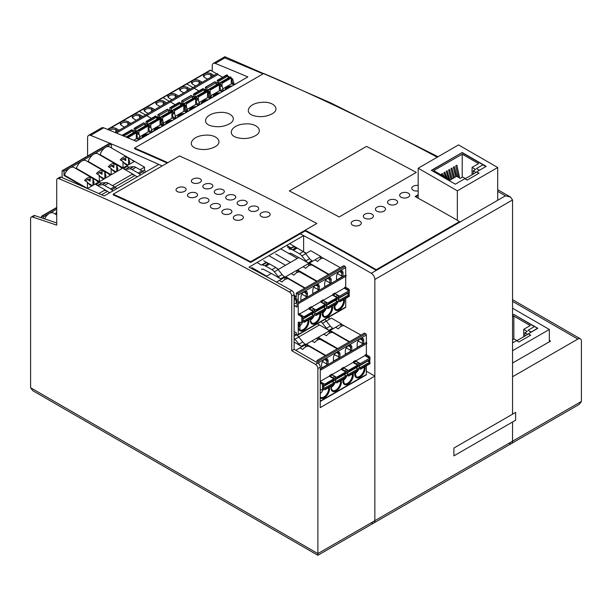 <?xml version="1.0" encoding="UTF-8"?>
<svg xmlns="http://www.w3.org/2000/svg" width="612" height="612" viewBox="0 0 612 612"><rect width="100%" height="100%" fill="white"/><g stroke="black" fill="none" stroke-linecap="round" stroke-linejoin="round"><path stroke-width="0.92" d="M508.985 443.241A5.034 2.907 60 0 0 511.51 443.493A5.034 2.907 -120 0 0 512.55 441.183A5.034 2.907 60 0 1 511.51 443.493L373.81 522.992A5.034 2.907 -120 0 0 374.85 520.69L374.85 376.097L320.244 407.623L320.244 367.169A3.358 1.935 -120 0 0 317.873 363.054L294.127 349.345L294.127 294.709A3.358 1.935 -120 0 0 291.725 290.578A2686.03 1550.785 -120 0 0 249.023 267.138L303.628 235.612A2686.03 1550.785 -120 0 0 300.24 233.799A2686.03 1550.785 60 0 1 371.285 273.266A5.034 2.907 60 0 1 374.85 279.439L374.85 520.69A5.034 2.907 60 0 1 373.81 522.992A5.034 2.907 60 0 1 371.285 522.74M317.873 363.054L315.494 364.423A3.358 1.935 60 0 1 317.873 368.539L317.873 555.283L317.873 553.585L30.6 387.733L30.6 218.599A3.358 1.935 60 0 1 31.296 217.061A3.358 1.935 60 0 1 32.474 217L34.846 215.631A3.358 1.935 -120 0 0 33.668 215.692L31.296 217.061M373.81 522.992L317.873 555.283L32.688 390.64L30.6 387.733M315.494 364.423L291.756 350.714L294.127 349.345M56.717 222.959A2686.03 1550.785 -120 0 0 34.846 215.631M111.483 147.966L111.483 143.95A2686.03 1550.785 60 0 1 162.203 165.936A2686.03 1550.785 -120 0 0 158.806 164.414L104.201 195.939A2686.03 1550.785 -120 0 0 61.146 177.266A3.358 1.935 -120 0 0 59.785 177.258L57.413 178.627A3.358 1.935 60 0 1 58.767 178.635A2686.03 1550.785 60 0 1 289.346 291.955A3.358 1.935 60 0 1 291.756 296.078L294.127 294.709M32.474 217A2686.03 1550.785 -120 0 1 56.717 225.147L56.717 180.165A3.358 1.935 60 0 1 57.413 178.627M366.374 371.201L374.85 376.097M329.026 317.047L329.026 319.487M303.628 235.612L303.628 251.746M291.756 350.714L291.756 296.078M335.376 382.163L336.508 382.814A0.673 0.39 -120 0 0 336.983 382.538L336.983 382.225A0.842 0.482 -120 0 0 336.516 381.291L335.391 380.35M345.765 377.466A0.673 0.39 -120 0 0 346.239 377.191L336.983 382.538M323.518 386.547L332.316 381.475A1.01 0.581 -120 0 0 332.316 381.475L333.907 382.798L324.643 388.138L323.518 387.205M325.385 355.664L305.916 344.426L305.556 344.64L308.264 346.201A8.392 4.842 120 0 0 305.48 347.012A8.392 4.842 120 0 0 302.688 349.429L299.972 347.861L295.764 350.293M333.907 380.373A0.842 0.482 -120 0 0 334.374 379.976L334.374 379.662A0.673 0.39 -120 0 0 333.9 378.836L329.279 376.173M334.374 379.662L325.11 385.009A0.673 0.39 -120 0 0 324.635 384.183L320.244 381.651A0.673 0.39 -120 0 0 320.436 381.827L320.244 381.934M321.56 368.019L321.56 364.798A4.613 2.662 120 0 1 324.827 359.145A4.613 2.662 120 0 1 325.989 358.716A4.613 2.662 120 0 1 328.093 361.026L328.093 364.247L321.56 368.019M320.244 381.391L329.692 375.936L329.692 375.385A0.673 0.39 -120 0 0 330.166 376.204L332.546 377.581A1.01 0.581 -120 0 1 333.188 378.43M324.383 359.435L326.793 360.828L326.793 364.048L328.093 364.247M326.793 364.048L322.516 361.577M366.374 343.516A0.673 0.39 -120 0 0 366.374 342.422L366.374 335.016A1.01 0.581 -120 0 0 365.662 333.785L364.477 333.096L316.993 360.514L316.993 362.549M346.239 377.191L346.239 376.877A0.842 0.482 -120 0 0 345.78 375.944L336.516 381.291M334.198 380.358L324.941 385.705A0.842 0.482 -120 0 1 324.643 385.721L323.518 385.361M320.244 393.6A6.717 3.879 120 0 0 323.312 389.301L322.241 389.921A1.01 0.581 -120 0 1 322.042 389.966L320.244 389.676M322.241 389.921A1.01 0.581 -120 0 0 322.455 389.462L322.455 385.047A1.01 0.581 -120 0 0 321.744 383.816L320.244 382.951M366.374 335.016L318.89 362.434L318.89 363.911M318.89 362.434A1.01 0.581 -120 0 0 318.179 361.195L316.993 360.514M325.11 385.009L325.11 385.323A0.842 0.482 -120 0 1 324.941 385.705M345.78 373.527A0.842 0.482 -120 0 0 346.071 373.504L336.807 378.851A0.842 0.482 -120 0 1 336.516 378.866L335.391 378.507M336.807 378.851A0.842 0.482 -120 0 0 336.983 378.468L336.983 378.155A0.673 0.39 -120 0 0 336.508 377.329L332.079 374.774M346.071 373.504A0.842 0.482 -120 0 0 346.239 373.121L346.239 372.807A0.673 0.39 -120 0 0 345.765 371.989L341.152 369.319M323.113 389.354A1.01 0.581 -120 0 0 323.312 389.301A1.01 0.581 -120 0 0 323.518 388.842L323.518 384.428A1.01 0.581 -120 0 0 322.807 383.196L320.436 381.827M333.9 384.321A0.673 0.39 -120 0 0 334.228 384.351L324.972 389.699A0.673 0.39 -120 0 1 324.635 389.668L323.503 389.01M335.391 379.7L344.189 374.62A1.01 0.581 -120 0 0 344.189 374.62L345.78 375.944M324.972 389.699A0.673 0.39 -120 0 0 325.11 389.393L325.11 389.079A0.842 0.482 -120 0 0 324.643 388.138M334.228 384.351A0.673 0.39 -120 0 0 334.374 384.045L325.11 389.393M334.374 384.045L334.374 383.732A0.842 0.482 -120 0 0 333.907 382.798M331.75 385.79L331.199 387.396A6.717 3.879 120 0 0 334.183 384.382M334.366 384.084A6.717 3.879 120 0 0 335.185 382.454A1.01 0.581 -120 0 0 335.391 381.987L333.945 382.829M346.055 377.528A6.717 3.879 120 0 1 343.072 380.542L343.623 378.935M346.239 377.229A6.717 3.879 120 0 0 347.058 375.6A1.01 0.581 -120 0 0 347.264 375.133L345.811 375.975M351.831 347.318L351.831 350.538L345.306 354.31L345.306 351.089A4.613 2.662 120 0 1 348.565 345.436A4.613 2.662 120 0 1 349.735 345.007A4.613 2.662 120 0 1 351.831 347.318L350.538 347.119L350.538 350.339L351.831 350.538M336.256 352.581L339.958 354.172A4.613 2.662 120 0 0 337.862 351.862A4.613 2.662 120 0 0 336.699 352.29A4.613 2.662 120 0 0 333.433 357.943L333.433 361.164L339.958 357.393L334.389 354.723M311.845 341.006L317.421 337.786L320.137 339.354A8.392 4.842 120 0 0 317.345 340.157A8.392 4.842 120 0 0 314.56 342.575L311.845 341.006L306.329 344.189L325.798 355.427M357.171 347.455L357.171 344.235A4.613 2.662 120 0 1 360.437 338.581A4.613 2.662 120 0 1 361.6 338.153A4.613 2.662 120 0 1 363.704 340.463L363.704 343.684L357.171 347.455M299.972 347.861L305.556 344.64M328.093 361.026L326.793 360.828A3.947 2.28 120 0 0 325.974 359.022A3.947 2.28 120 0 0 325.462 358.846M331.972 374.62L341.565 369.082L341.565 368.531A0.673 0.39 -120 0 0 342.039 369.357L344.411 370.727A1.01 0.581 -120 0 1 345.061 371.576M329.692 375.385L331.834 374.154A0.673 0.39 -120 0 0 332.308 374.972L330.166 376.204M333.257 380.901L333.257 382.255M335.391 381.987L335.391 377.581A1.01 0.581 -120 0 0 334.68 376.342L332.308 374.972M334.978 382.5A1.01 0.581 -120 0 0 335.185 382.454L334.137 383.051M349.131 341.963L329.661 330.717L329.294 330.931L332.01 332.5A8.392 4.842 120 0 0 329.218 333.303A8.392 4.842 120 0 0 326.433 335.72L323.717 334.152L318.202 337.334L337.671 348.572M335.583 327.298L341.167 324.077L343.883 325.645A8.392 4.842 120 0 0 341.091 326.448A8.392 4.842 120 0 0 338.298 328.866L335.583 327.298L330.067 330.48L349.536 341.726M326.28 321.07L331.406 318.118L341.442 323.916M298.74 336.975L319.533 324.972L328.873 330.365A6.717 3.879 -120 0 1 326.502 328.254L330.296 326.066A6.717 3.879 -120 0 0 332.668 328.17L328.873 330.365M294.127 342.1L301.334 346.262A6.717 3.879 -120 0 1 298.962 344.158L302.756 341.963A6.717 3.879 -120 0 0 305.128 344.066L301.334 346.262M368.799 357.875A1.01 0.581 -120 0 0 368.156 357.018L365.777 355.649A0.673 0.39 -120 0 1 365.303 354.822L365.303 355.373L355.71 360.912M369.939 358.831L369.939 357.637A1.01 0.581 -120 0 0 369.22 356.398L366.848 355.029L365.777 355.649M337.258 348.809L317.421 337.786M337.327 351.992A3.947 2.28 120 0 1 337.847 352.168A3.947 2.28 120 0 1 338.666 353.973L338.666 357.194M339.958 354.172L339.958 357.393M366.374 342.422L320.244 369.051M350.538 350.339L346.262 347.868M348.121 345.726L350.538 347.119A3.947 2.28 120 0 0 349.72 345.313A3.947 2.28 120 0 0 349.2 345.137M341.565 368.531L343.699 367.299A0.673 0.39 -120 0 0 344.173 368.118L342.039 369.357M345.122 374.047L345.122 375.401M347.264 375.133L347.264 370.727A1.01 0.581 -120 0 0 346.553 369.487L344.173 368.118M346.851 375.646A1.01 0.581 -120 0 0 347.058 375.6L346.01 376.204M357.637 370.612A0.673 0.39 -120 0 0 357.974 370.65L348.718 375.99A0.673 0.39 -120 0 1 348.381 375.959L347.249 375.309M348.718 375.99A0.673 0.39 -120 0 0 348.855 375.684L348.855 375.37A0.842 0.482 -120 0 0 348.389 374.437L347.264 373.496M357.645 366.672A0.842 0.482 -120 0 0 357.936 366.649L348.679 371.997A0.842 0.482 -120 0 1 348.389 372.012L347.264 371.652M348.679 371.997A0.842 0.482 -120 0 0 348.855 371.614L348.855 371.3A0.673 0.39 -120 0 0 348.381 370.474L343.944 367.919M353.017 362.465L357.637 365.135A0.673 0.39 -120 0 1 358.112 365.953L348.855 371.614M357.974 370.65A0.673 0.39 -120 0 0 358.112 370.344L348.855 375.684M356.039 367.751A1.01 0.581 -120 0 0 356.062 367.766L357.645 369.09A0.842 0.482 -120 0 1 358.112 370.023L358.112 370.344M357.936 366.649A0.842 0.482 -120 0 0 358.112 366.267M359.994 338.872L362.403 340.264L362.403 343.485L363.704 343.684M366.374 365.8L366.374 374.49A1.01 0.581 60 0 1 366.167 374.957L320.244 401.464M362.403 343.485L358.127 341.022M343.837 367.766L353.438 362.228L353.438 361.677A0.673 0.39 -120 0 0 353.912 362.503L356.283 363.872A1.01 0.581 -120 0 1 356.934 364.721M366.374 343.745L366.374 354.21A0.673 0.39 -120 0 0 366.848 355.029M353.438 361.677L355.572 360.445A0.673 0.39 -120 0 0 356.046 361.264L353.912 362.503M356.995 367.2L356.995 368.546M358.724 368.791A1.01 0.581 -120 0 0 358.923 368.745A1.01 0.581 -120 0 0 359.137 368.286L359.137 363.872A1.01 0.581 -120 0 0 358.418 362.641L356.046 361.264M369.939 359.657L369.556 362.266M369.747 362.495A1.01 0.581 -120 0 0 369.939 362.044M355.488 372.081L354.945 373.687A6.717 3.879 120 0 0 357.921 370.673M358.112 370.375A6.717 3.879 120 0 0 358.923 368.745L357.882 369.35M369.518 359.818A0.842 0.482 -120 0 0 369.985 359.412L360.72 364.76A0.842 0.482 -120 0 1 360.261 365.165L359.137 364.798M323.717 334.152L329.294 330.931M368.868 360.346L368.868 361.692M369.51 363.757A0.673 0.39 -120 0 0 369.847 363.796L360.583 369.143A0.673 0.39 -120 0 1 360.246 369.105L359.114 368.455M360.583 369.143A0.673 0.39 -120 0 0 360.72 368.829L360.72 368.516A0.842 0.482 -120 0 0 360.261 367.582L359.137 366.642M360.72 364.446A0.673 0.39 -120 0 0 360.246 363.627L355.817 361.065M369.985 359.099A0.673 0.39 -120 0 0 369.51 358.28L364.89 355.61M367.911 360.896A1.01 0.581 -120 0 0 367.927 360.912L369.518 362.235L360.261 367.582M369.847 363.796A0.673 0.39 -120 0 0 369.985 363.49L369.985 363.176A0.842 0.482 -120 0 0 369.518 362.235M360.996 335.108L341.167 324.077M294.127 333.609L296.415 334.925A6.717 3.879 -120 0 1 298.794 337.036L302.756 341.963M294.127 338.275A6.717 3.879 -120 0 1 294.992 339.224L298.962 344.158M319.296 325.11A1.01 0.581 -120 0 0 318.791 324.605L317.291 323.817M320.918 321.728A6.717 3.879 -120 0 1 322.532 323.327L326.502 328.254M322.532 323.327L326.334 321.132L330.296 326.066M326.334 321.132A6.717 3.879 -120 0 0 324.72 319.533M363.704 340.463L362.403 340.264A3.947 2.28 120 0 0 361.593 338.459A3.947 2.28 120 0 0 361.072 338.291M251.846 267.605L266.648 276.15M314.721 314.736L315.853 315.387A0.673 0.39 -120 0 0 316.327 315.111L316.327 314.798A0.842 0.482 -120 0 0 315.861 313.864L314.736 312.923M325.11 310.039A0.673 0.39 -120 0 0 325.584 309.771A6.717 3.879 120 0 0 326.403 308.173A1.01 0.581 -120 0 0 326.609 307.714L325.156 308.547M302.863 319.127L311.661 314.048A1.01 0.581 -120 0 0 311.661 314.048L313.252 315.371L303.988 320.719L302.863 319.778M304.73 288.237L285.261 276.999L284.901 277.213L287.609 278.781A8.392 4.842 120 0 0 284.825 279.585A8.392 4.842 120 0 0 282.033 282.002L279.317 280.434L276.471 282.078M313.252 312.954A0.842 0.482 -120 0 0 313.719 312.548L313.719 312.235A0.673 0.39 -120 0 0 313.245 311.416L308.624 308.746M313.719 312.235L304.455 317.582A0.673 0.39 -120 0 0 303.98 316.756L299.551 314.201M300.905 300.591L300.905 297.371A4.613 2.662 120 0 1 304.172 291.717A4.613 2.662 120 0 1 305.334 291.289A4.613 2.662 120 0 1 307.438 293.599L307.438 296.82L300.905 300.591M299.444 314.048L309.037 308.509L309.037 307.958A0.673 0.39 -120 0 0 309.511 308.785L311.89 310.154A1.01 0.581 -120 0 1 312.533 311.003M303.728 292.008L306.138 293.4L306.138 296.621L307.438 296.82M306.138 296.621L301.861 294.15M345.719 276.089A0.673 0.39 -120 0 0 345.719 274.995L345.719 267.589A1.01 0.581 -120 0 0 345.007 266.358L343.822 265.669L296.338 293.087L296.338 297.195L294.127 295.925M302.458 321.927A1.01 0.581 -120 0 0 302.657 321.881A6.717 3.879 120 0 1 298.679 326.823L299.123 324.467M294.127 331.566L296.338 332.836L296.338 334.206L297.524 334.894A1.01 0.581 60 0 0 298.029 334.94L345.512 307.53A1.01 0.581 60 0 0 345.719 307.071L345.719 298.373M257.201 262.647L261.431 265.095M316.327 315.111L325.584 309.45A0.842 0.482 -120 0 0 325.125 308.517L315.861 313.864M294.127 297.294L296.552 298.694A0.711 0.405 -120 0 1 297.05 299.559L297.05 306.627A0.711 0.405 -120 0 1 296.552 306.918L294.127 305.518M294.127 305.243L296.789 306.78A0.711 0.405 -120 0 0 297.004 306.849M294.234 297.968L294.265 297.99A3.19 1.844 -120 0 1 296.522 301.9A3.19 1.844 -120 0 1 295.856 303.361L295.619 303.498A3.19 1.844 -120 0 0 296.285 302.037A3.19 1.844 -120 0 0 294.127 298.189M294.127 301.67A1.53 0.887 -120 0 0 294.441 300.974A1.53 0.887 -120 0 0 294.127 299.911M294.127 303.399A3.19 1.844 -120 0 0 295.619 303.498M313.543 312.931L304.286 318.278A0.842 0.482 -120 0 1 303.988 318.294L302.863 317.934M346.055 276.127L298.572 303.537A0.673 0.39 -120 0 1 298.235 303.506L298.235 314.193L299.306 313.581A0.673 0.39 -120 0 0 299.781 314.4L302.152 315.769A1.01 0.581 -120 0 1 302.863 317.008L302.863 321.415A1.01 0.581 -120 0 1 302.657 321.881L301.586 322.493A1.01 0.581 -120 0 1 301.387 322.539L298.648 322.096A1.01 0.581 -120 0 0 298.442 322.142A1.01 0.581 -120 0 0 298.235 322.601L298.235 334.481A1.01 0.581 60 0 1 298.029 334.94M301.586 322.493A1.01 0.581 -120 0 0 301.8 322.034L301.8 317.62A1.01 0.581 -120 0 0 301.089 316.389L298.71 315.019A0.673 0.39 -120 0 1 298.235 314.193M298.572 303.537A0.673 0.39 -120 0 0 298.235 302.405L298.235 295.007A1.01 0.581 -120 0 0 297.524 293.775L296.338 293.087M304.455 317.582L304.455 317.896A0.842 0.482 -120 0 1 304.286 318.278M325.125 306.099A0.842 0.482 -120 0 0 325.416 306.084L316.152 311.424A0.842 0.482 -120 0 1 315.861 311.439L314.736 311.08M316.152 311.424A0.842 0.482 -120 0 0 316.327 311.041L316.327 310.728A0.673 0.39 -120 0 0 315.853 309.901L311.424 307.346M325.416 306.084A0.842 0.482 -120 0 0 325.584 305.694L325.584 305.38A0.673 0.39 -120 0 0 325.11 304.562L320.497 301.892M263.718 260.75L268.331 263.412M277.052 268.454L278.521 269.295M313.245 316.894A0.673 0.39 -120 0 0 313.573 316.932L304.317 322.272A0.673 0.39 -120 0 1 303.98 322.241L302.848 321.591M314.736 312.273L323.534 307.193A1.01 0.581 -120 0 0 323.534 307.193L325.125 308.517M304.317 322.272A0.673 0.39 -120 0 0 304.455 321.966L304.455 321.652A0.842 0.482 -120 0 0 303.988 320.719M313.573 316.932A0.673 0.39 -120 0 0 313.719 316.618L304.455 321.966M313.719 316.618L313.719 316.305A0.842 0.482 -120 0 0 313.252 315.371M311.095 318.362L310.544 319.969A6.717 3.879 120 0 0 313.528 316.955M313.711 316.656A6.717 3.879 120 0 0 314.53 315.027A1.01 0.581 -120 0 0 314.736 314.56L313.29 315.402M325.4 310.1A6.717 3.879 120 0 1 322.417 313.122L322.968 311.508M331.176 279.891L331.176 283.111L324.651 286.883L324.651 283.662A4.613 2.662 120 0 1 327.91 278.009A4.613 2.662 120 0 1 329.08 277.588A4.613 2.662 120 0 1 331.176 279.891L329.883 279.692L329.883 282.912L331.176 283.111M315.601 285.154L319.303 286.745A4.613 2.662 120 0 0 317.207 284.435A4.613 2.662 120 0 0 316.044 284.863A4.613 2.662 120 0 0 312.778 290.516L312.778 293.737L319.303 289.966L313.734 287.296M291.19 273.579L296.766 270.359L299.482 271.927A8.392 4.842 120 0 0 296.69 272.73A8.392 4.842 120 0 0 293.905 275.148L291.19 273.579L285.674 276.762L305.143 288M275.584 253.896L290.386 262.441M336.516 280.028L336.516 276.808A4.613 2.662 120 0 1 339.782 271.154A4.613 2.662 120 0 1 340.945 270.733A4.613 2.662 120 0 1 343.049 273.044L343.049 276.264L336.516 280.028M269.073 255.793L285.49 265.271M279.317 280.434L284.901 277.213M307.438 293.599L306.138 293.4A3.947 2.28 120 0 0 305.319 291.595A3.947 2.28 120 0 0 304.807 291.419M311.317 307.193L320.91 301.655L320.91 301.104A0.673 0.39 -120 0 0 321.384 301.93L323.756 303.3A1.01 0.581 -120 0 1 324.406 304.149M309.037 307.958L311.179 306.727A0.673 0.39 -120 0 0 311.653 307.545L309.511 308.785M312.602 313.482L312.602 314.828M314.736 314.56L314.736 310.154A1.01 0.581 -120 0 0 314.025 308.915L311.653 307.545M314.323 315.073A1.01 0.581 -120 0 0 314.53 315.027L313.482 315.631M262.441 264.958L266.235 262.762A2.517 1.454 -120 0 0 265.378 262.816L261.576 265.011A2.517 1.454 -120 0 1 262.441 264.958L264.782 265.685A6.717 3.879 -120 0 1 265.845 266.159L271.965 269.693A6.717 3.879 -120 0 1 274.337 271.797L278.307 276.731A6.717 3.879 -120 0 0 280.678 278.835L271.338 273.442L266.174 276.425M294.127 295.351L296.338 296.629M328.476 274.536L309.006 263.29L308.639 263.504L311.355 265.072A8.392 4.842 120 0 0 308.563 265.876A8.392 4.842 120 0 0 305.778 268.293L303.062 266.725L297.547 269.907L317.016 281.153M314.928 259.87L320.512 256.65L323.228 258.218A8.392 4.842 120 0 0 320.436 259.021A8.392 4.842 120 0 0 317.643 261.439L314.928 259.87L309.412 263.053L328.881 274.298M305.625 253.643L310.751 250.69L320.787 256.489M278.085 269.548L298.878 257.545L308.219 262.938A6.717 3.879 -120 0 1 305.847 260.834L309.641 258.639A6.717 3.879 -120 0 0 312.013 260.743L308.219 262.938M348.144 290.448A1.01 0.581 -120 0 0 347.501 289.591L345.122 288.221A0.673 0.39 -120 0 1 344.648 287.395L344.648 287.946L335.055 293.485M349.284 291.411L349.284 290.21A1.01 0.581 -120 0 0 348.565 288.971L346.193 287.602L345.122 288.221M316.603 281.39L296.766 270.359M316.672 284.572A3.947 2.28 120 0 1 317.192 284.741A3.947 2.28 120 0 1 318.01 286.546L318.01 289.767M319.303 286.745L319.303 289.966M345.719 274.995L298.235 302.405M329.883 282.912L325.607 280.449M327.466 278.299L329.883 279.692A3.947 2.28 120 0 0 329.065 277.886A3.947 2.28 120 0 0 328.545 277.718M320.91 301.104L323.044 299.872A0.673 0.39 -120 0 0 323.518 300.691L321.384 301.93M324.467 306.627L324.467 307.974M326.609 307.714L326.609 303.3A1.01 0.581 -120 0 0 325.898 302.068L323.518 300.691M326.196 308.219A1.01 0.581 -120 0 0 326.403 308.173L325.355 308.777M336.983 303.192A0.673 0.39 -120 0 0 337.319 303.223L328.063 308.57A0.673 0.39 -120 0 1 327.726 308.532L326.594 307.882M328.063 308.57A0.673 0.39 -120 0 0 328.2 308.257L328.2 307.943A0.842 0.482 -120 0 0 327.734 307.01L326.609 306.069M336.99 299.245A0.842 0.482 -120 0 0 337.281 299.23L328.024 304.569A0.842 0.482 -120 0 1 327.734 304.592L326.609 304.225M328.024 304.569A0.842 0.482 -120 0 0 328.2 304.187L328.2 303.873A0.673 0.39 -120 0 0 327.726 303.055L323.289 300.492M332.362 295.038L336.983 297.707A0.673 0.39 -120 0 1 337.457 298.526L328.2 304.187M280.939 248.946L297.356 258.425M337.319 303.223A0.673 0.39 -120 0 0 337.457 302.917L328.2 308.257M335.384 300.324A1.01 0.581 -120 0 0 335.407 300.339L336.99 301.662A0.842 0.482 -120 0 1 337.457 302.603L337.457 302.917M287.456 247.041L290.073 248.556M286.898 245.504L291.128 247.944M337.281 299.23A0.842 0.482 -120 0 0 337.457 298.84M339.339 271.445L341.748 272.837L341.748 276.058L343.049 276.264M341.748 276.058L337.472 273.595M323.182 300.339L332.783 294.8L332.783 294.25A0.673 0.39 -120 0 0 333.257 295.076L335.628 296.445A1.01 0.581 -120 0 1 336.279 297.302M345.719 276.318L345.719 286.783A0.673 0.39 -120 0 0 346.193 287.602M332.783 294.25L334.917 293.018A0.673 0.39 -120 0 0 335.391 293.844L333.257 295.076M336.34 299.773L336.34 301.119M338.069 301.364A1.01 0.581 -120 0 0 338.268 301.318A1.01 0.581 -120 0 0 338.482 300.859L338.482 296.445A1.01 0.581 -120 0 0 337.763 295.214L335.391 293.844M349.284 292.23L348.901 294.839M349.092 295.068A1.01 0.581 -120 0 0 349.284 294.617M306.275 253.276L289.858 243.798M334.833 304.654L334.29 306.26A6.717 3.879 120 0 0 337.266 303.254M337.457 302.948A6.717 3.879 120 0 0 338.268 301.318L337.227 301.923M348.863 292.391A0.842 0.482 -120 0 0 349.33 291.993L340.065 297.333A0.842 0.482 -120 0 1 339.606 297.738L338.482 297.371M303.062 266.725L308.639 263.504M348.213 292.918L348.213 294.265M348.855 296.338A0.673 0.39 -120 0 0 349.192 296.369L339.928 301.716A0.673 0.39 -120 0 1 339.591 301.678L338.459 301.028M339.928 301.716A0.673 0.39 -120 0 0 340.065 301.41L340.065 301.096A0.842 0.482 -120 0 0 339.606 300.155L338.482 299.214M340.065 297.019A0.673 0.39 -120 0 0 339.591 296.2L335.162 293.638M349.33 291.672A0.673 0.39 -120 0 0 348.855 290.853L344.235 288.183M347.256 293.469A1.01 0.581 -120 0 0 347.272 293.485L348.863 294.808L339.606 300.155M349.192 296.369A0.673 0.39 -120 0 0 349.33 296.063L349.33 295.749A0.842 0.482 -120 0 0 348.863 294.808M340.341 267.681L320.512 256.65M266.235 262.762L268.576 263.489A6.717 3.879 -120 0 1 269.64 263.971L275.76 267.498A6.717 3.879 -120 0 1 278.139 269.609L282.101 274.536A6.717 3.879 -120 0 0 284.473 276.647L280.678 278.835M271.101 273.579A1.01 0.581 -120 0 0 270.596 273.082L262.953 269.058L262.311 269.433A1.01 0.581 -120 0 1 261.454 269.066M261.576 265.011L265.378 262.816L261.576 265.011M298.641 257.683A1.01 0.581 -120 0 0 298.136 257.185L290.493 253.161L289.851 253.529A1.01 0.581 -120 0 1 288.994 253.169M289.981 249.053L293.775 246.865A2.517 1.454 -120 0 0 292.918 246.919L289.116 249.107A2.517 1.454 -120 0 1 289.981 249.053L292.322 249.788A6.717 3.879 -120 0 1 293.385 250.262L299.505 253.796A6.717 3.879 -120 0 1 301.877 255.9L305.847 260.834M301.877 255.9L305.679 253.705L309.641 258.639M289.116 249.107L292.918 246.919L289.116 249.107M293.775 246.865L296.116 247.592A6.717 3.879 -120 0 1 297.18 248.067L303.3 251.601A6.717 3.879 -120 0 1 305.679 253.705M343.049 273.044L341.748 272.837A3.947 2.28 120 0 0 340.938 271.032A3.947 2.28 120 0 0 340.417 270.864M41.448 217.811L41.448 216.625A1.01 0.581 60 0 1 41.662 216.158A1.01 0.581 60 0 1 42.159 216.212L56.717 207.812M43.353 218.446L43.353 216.9L56.717 209.182M44.584 218.859A8.392 4.842 -60 0 1 49.281 213.473A8.392 4.842 -60 0 1 53.481 213.053L56.717 214.919M56.717 214.445L55.715 213.871A8.392 4.842 -60 0 1 56.717 211.484M55.302 214.108L55.715 213.871M43.353 216.9L42.159 216.212M128.581 158.34L129.736 162.226L128.581 164.781L128.505 158.21L130.953 159.204L134.02 161.645L128.581 164.781C126.722 165.47 124.863 164.391 123.004 161.56L120.212 159.862A8.392 4.842 -60 0 1 123.004 157.452A8.392 4.842 -60 0 1 125.789 156.641L125.789 160.566A3.947 2.28 120 0 0 124.97 158.76A3.947 2.28 120 0 0 123.004 158.959A3.947 2.28 120 0 0 121.36 160.528M127.916 165.018L123.662 162.562M128.505 158.21L125.789 156.641M62.103 177.671L62.103 171.085A1.01 0.581 60 0 1 62.317 170.626L109.793 143.216A1.01 0.581 60 0 1 110.298 143.262L111.483 143.95L105.555 147.377A8.392 4.842 -60 0 1 109.747 146.957L130.953 159.204M145.411 172.148L144.562 169.945L142.443 171.169M134.984 175.476L114.903 187.065M107.444 191.38L101.569 194.769M144.562 169.945L144.562 167.153L132.138 159.984M62.317 170.626A1.01 0.581 60 0 1 62.814 170.679L110.298 143.262M84.112 187.081L64.008 175.476L64.008 171.36L105.555 147.377A8.392 4.842 -60 0 0 100.108 154.629L99.702 154.867M64.008 175.476L64.497 175.185A8.392 4.842 -60 0 1 69.936 167.933A8.392 4.842 -60 0 1 74.136 167.52L95.342 179.76L98.41 182.2L92.97 185.344C91.111 186.025 89.253 184.954 87.386 182.124L84.601 180.425A8.392 4.842 -60 0 1 87.386 178.008A8.392 4.842 -60 0 1 90.178 177.205L90.178 181.129L87.386 179.515A3.947 2.28 -60 0 1 89.36 179.324A3.947 2.28 -60 0 1 90.178 181.129M111.132 165.814A3.947 2.28 -60 0 1 113.105 165.615A3.947 2.28 -60 0 1 113.924 167.42L111.132 165.814A3.947 2.28 -60 0 0 109.487 167.382M113.924 163.496L116.708 165.194L117.864 169.08L116.708 171.635C114.849 172.316 112.99 171.245 111.132 168.415L108.339 166.716A8.392 4.842 -60 0 1 111.132 164.299A8.392 4.842 -60 0 1 113.924 163.496L113.924 167.42M111.797 169.417L116.043 171.873M116.708 171.635L122.148 168.499L119.088 166.059L97.874 153.811A8.392 4.842 -60 0 0 93.682 154.232A8.392 4.842 -60 0 0 88.243 161.484L111.269 174.78L116.708 171.635L116.708 165.194M116.632 165.064L119.088 166.059M122.928 161.43L123.142 167.925L100.108 154.629M123.142 167.925L128.581 164.781M140.049 169.761L144.562 167.153M87.83 161.721L88.243 161.484M102.051 170.35L104.836 172.049L105.998 175.935L104.836 178.49L110.282 175.346L107.215 172.913L86.009 160.665A8.392 4.842 -60 0 0 81.809 161.078A8.392 4.842 -60 0 0 76.37 168.331L99.396 181.626L104.836 178.49C102.977 179.171 101.118 178.1 99.259 175.269L96.474 173.571A8.392 4.842 -60 0 1 99.259 171.153A8.392 4.842 -60 0 1 102.051 170.35L102.051 174.275A3.947 2.28 120 0 0 101.232 172.469A3.947 2.28 120 0 0 99.259 172.66A3.947 2.28 120 0 0 97.614 174.229M75.957 168.575L76.37 168.331M64.497 175.185L87.531 188.481L92.97 185.344L92.97 178.903L94.126 182.789L92.97 185.344M98.838 193.553L105.149 189.904L95.809 184.518L99.603 182.322A6.717 3.879 60 0 0 101.982 182.957L98.18 185.153A6.717 3.879 60 0 1 95.809 184.518M112.509 185.658L132.689 174.007L123.349 168.614L127.143 166.418A6.717 3.879 60 0 0 129.522 167.061L125.72 169.249A6.717 3.879 60 0 1 123.349 168.614M64.008 171.36L62.814 170.679M111.269 174.78L111.055 168.285M99.924 176.271L104.178 178.719M104.767 171.918L107.215 172.913M88.051 183.126L92.305 185.574M85.749 181.083A3.947 2.28 -60 0 1 87.386 179.515M132.689 174.894L133.401 174.481A1.01 0.581 60 0 0 132.896 174.435A1.01 0.581 60 0 0 132.689 174.894L132.689 174.007M109.67 192.78L105.891 190.401A1.01 0.581 60 0 0 105.356 190.332A1.01 0.581 60 0 0 105.149 190.799L105.149 189.904M99.396 181.626L99.182 175.139M95.342 179.76L90.178 177.205M87.531 188.481L87.317 181.994M140.569 174.94L139.245 173.823A6.717 3.879 60 0 0 138.182 173.066L132.062 169.532A6.717 3.879 60 0 0 129.69 168.897L125.72 169.249M133.431 174.504L137.21 176.876M144.371 172.745L143.047 171.628A6.717 3.879 60 0 0 141.976 170.87L135.856 167.344A6.717 3.879 60 0 0 133.485 166.701L129.522 167.061M116.831 188.649L115.507 187.524A6.717 3.879 60 0 0 114.436 186.775L108.316 183.24A6.717 3.879 60 0 0 105.945 182.606L101.982 182.957M105.945 182.606L102.15 184.793L98.18 185.153M113.029 190.837L111.705 189.72A6.717 3.879 60 0 0 110.642 188.97L104.522 185.436A6.717 3.879 60 0 0 102.15 184.793M512.55 301.372L577.835 339.071A5.034 2.907 -60 0 1 580.36 338.818A5.034 2.907 -60 0 1 581.4 341.121L581.4 401.434L512.55 441.183L512.55 421.997L453.905 455.856L453.905 448.038L512.55 414.186L512.55 199.94L510.469 197.033L497.709 189.705M87.577 156.037L87.577 137.685A5.034 2.907 60 0 1 88.625 135.382A5.034 2.907 60 0 1 90.614 135.374A2686.03 1550.785 60 0 1 109.762 143.231M212.219 71.229L212.219 65.729A5.034 2.907 60 0 1 213.267 63.419A5.034 2.907 60 0 1 215.256 63.411A2686.03 1550.785 60 0 1 247.837 76.921L136.246 141.341A2686.03 1550.785 -120 0 0 103.673 127.831A5.034 2.907 -120 0 0 101.684 127.839L88.625 135.382M417.483 197.821L418.18 197.416M497.709 191.388A2686.03 1550.785 60 0 1 505.428 195.825L510.469 197.033M438.062 156.726L331.207 103.091L224.902 56.717L213.267 63.419M225.239 58.209C224.925 56.304 224.765 56.212 224.749 57.926A2686.03 1550.785 60 0 1 263.038 73.876M577.835 339.071L512.55 376.762L512.55 414.186L515.633 412.404L515.633 420.214L512.55 421.997L512.55 441.183L317.873 553.585M581.4 401.434L579.312 404.341L511.51 443.493M549.346 340.44L550.54 341.121L512.55 363.054M167.191 163.06A2686.03 1550.785 -120 0 0 134.609 148.754L134.571 148.043A2686.871 1551.275 60 0 1 167.856 162.67L179.492 155.953A2686.871 1551.275 60 0 1 316.825 223.502L305.189 230.219L305.227 230.923L250.622 262.449A2686.03 1550.785 -120 0 0 113.296 194.907L113.251 194.195A2686.871 1551.275 60 0 1 250.576 261.737L250.622 262.449M418.18 194.746L415.112 196.521A2686.871 1551.275 -120 0 1 459.566 221.575L459.604 222.278L376.273 270.389A2686.03 1550.785 -120 0 0 305.227 230.923M418.18 195.48L415.762 196.873M366.489 146.413L366.489 146.406A2686.871 1551.275 60 0 1 416.298 172.408L339.14 216.962A2686.871 1551.275 -120 0 0 289.331 190.952L366.489 146.406M437.243 157.2A2686.871 1551.275 -120 0 0 263.726 73.478L134.571 148.043M211.874 126.057C200.537 123.578 205.471 113.488 218.446 112.547C230.816 110.933 238.443 119.141 229.263 123.961C223.946 126.699 218.147 127.395 211.874 126.057M305.189 230.219A2686.871 1551.275 60 0 1 376.235 269.685L376.273 270.389M459.566 221.575L376.235 269.685M214.942 146.819C209.48 149.603 203.582 150.238 197.255 148.731C186.369 146.038 191.449 136.162 204.156 135.29C216.472 133.737 224.076 142.022 214.942 146.819M255.25 135.803C249.589 138.672 243.53 139.268 237.058 137.593C226.333 134.701 231.588 124.825 244.31 123.999C256.788 122.469 264.499 130.945 255.25 135.803M271.927 113.924C266.472 116.708 260.582 117.343 254.255 115.836C243.377 113.144 248.457 103.275 261.156 102.411C273.457 100.85 281.061 109.127 271.927 113.924M418.18 190.913A5.034 2.831 178.7 0 1 411.761 188.328A5.034 2.831 178.7 0 1 418.18 185.467M408.25 197.148A5.034 2.831 178.7 0 1 402.795 197.852A5.034 2.831 178.7 0 1 399.659 195.312A5.034 2.831 178.7 0 1 404.624 192.375A5.034 2.831 178.7 0 1 409.726 195.09A5.034 2.831 178.7 0 1 408.25 197.148M396.14 204.14A5.034 2.831 178.7 0 1 390.685 204.844A5.034 2.831 178.7 0 1 387.549 202.304A5.034 2.831 178.7 0 1 392.522 199.367A5.034 2.831 178.7 0 1 397.616 202.075A5.034 2.831 178.7 0 1 396.14 204.14M384.038 211.125A5.034 2.831 178.7 0 1 378.576 211.836A5.034 2.831 178.7 0 1 375.439 209.296A5.034 2.831 178.7 0 1 380.412 206.351A5.034 2.831 178.7 0 1 385.506 209.067A5.034 2.831 178.7 0 1 384.038 211.125M371.928 218.117A5.034 2.831 178.7 0 1 366.466 218.821A5.034 2.831 178.7 0 1 363.329 216.288A5.034 2.831 178.7 0 1 368.302 213.343A5.034 2.831 178.7 0 1 373.404 216.059A5.034 2.831 178.7 0 1 371.928 218.117M359.818 225.109A5.034 2.831 178.7 0 1 354.363 225.813A5.034 2.831 178.7 0 1 351.227 223.281A5.034 2.831 178.7 0 1 356.192 220.335A5.034 2.831 178.7 0 1 361.294 223.051A5.034 2.831 178.7 0 1 359.818 225.109M366.496 146.406L289.338 190.952A2686.871 1551.275 60 0 1 339.14 216.962L416.298 172.408A2686.871 1551.275 -120 0 0 366.496 146.406M250.576 261.737L316.817 223.502A2686.871 1551.275 -120 0 0 179.492 155.953L113.251 194.195M268.668 216.38A5.034 2.739 177.3 0 1 263.252 217.168A5.034 2.739 177.3 0 1 260.085 214.804A5.034 2.739 177.3 0 1 264.981 211.828A5.034 2.739 177.3 0 1 270.144 214.322A5.034 2.739 177.3 0 1 268.668 216.38M270.144 214.322L270.144 214.353A5.034 2.739 177.3 0 1 270.144 214.353A5.034 2.739 177.3 0 1 268.676 216.411A5.034 2.739 177.3 0 1 263.252 217.199A5.034 2.739 177.3 0 1 260.085 214.835A5.034 2.739 177.3 0 1 260.085 214.82L260.085 214.835M257.208 210.528A5.034 2.723 177.1 0 1 251.792 211.331A5.034 2.723 177.1 0 1 248.625 208.99A5.034 2.723 177.1 0 1 253.513 206.007A5.034 2.723 177.1 0 1 258.685 208.47A5.034 2.723 177.1 0 1 257.208 210.528M258.685 208.47L258.685 208.501A5.034 2.723 177.1 0 1 258.685 208.501A5.034 2.723 177.1 0 1 257.208 210.559A5.034 2.723 177.1 0 1 251.792 211.362A5.034 2.723 177.1 0 1 248.625 209.013A5.034 2.723 177.1 0 1 248.625 208.998L248.625 209.013M245.726 204.714A5.034 2.7 176.7 0 1 240.317 205.54A5.034 2.7 176.7 0 1 237.15 203.245A5.034 2.7 176.7 0 1 242.015 200.262A5.034 2.7 176.7 0 1 247.202 202.656A5.034 2.7 176.7 0 1 245.726 204.714M247.202 202.656L247.202 202.687A5.034 2.7 176.7 0 1 247.202 202.687A5.034 2.7 176.7 0 1 245.726 204.745A5.034 2.7 176.7 0 1 240.325 205.571A5.034 2.7 176.7 0 1 237.15 203.276A5.034 2.7 176.7 0 1 237.15 203.261L237.15 203.276M235.742 197.01L235.742 196.98A5.034 2.678 176.4 0 1 235.742 197.01A5.034 2.678 176.4 0 1 234.266 199.068A5.034 2.678 176.4 0 1 228.865 199.879A5.034 2.678 176.4 0 1 225.69 197.615A5.034 2.678 176.4 0 1 230.548 194.624A5.034 2.678 176.4 0 1 235.742 196.98A5.034 2.678 176.4 0 1 234.266 199.038A5.034 2.678 176.4 0 1 228.865 199.902A5.034 2.678 176.4 0 1 225.69 197.638A5.034 2.678 176.4 0 1 225.69 197.63L225.69 197.615M222.829 193.438A5.034 2.678 176.3 0 1 217.428 194.287A5.034 2.678 176.3 0 1 214.254 192.03A5.034 2.678 176.3 0 1 219.104 189.039A5.034 2.678 176.3 0 1 224.306 191.388A5.034 2.678 176.3 0 1 222.829 193.438M224.306 191.388L224.306 191.411A5.034 2.678 176.3 0 1 224.306 191.411A5.034 2.678 176.3 0 1 222.829 193.469A5.034 2.678 176.3 0 1 217.428 194.31A5.034 2.678 176.3 0 1 214.254 192.061A5.034 2.678 176.3 0 1 214.254 192.046L214.254 192.03M211.362 187.884A5.034 2.647 175.9 0 1 205.969 188.756A5.034 2.647 175.9 0 1 202.786 186.553A5.034 2.647 175.9 0 1 207.621 183.554A5.034 2.647 175.9 0 1 212.838 185.834A5.034 2.647 175.9 0 1 211.362 187.884M212.838 185.834L212.838 185.857A5.034 2.647 175.9 0 1 212.838 185.857A5.034 2.647 175.9 0 1 211.362 187.915A5.034 2.647 175.9 0 1 205.976 188.787A5.034 2.647 175.9 0 1 202.794 186.584A5.034 2.647 175.9 0 1 202.786 186.568L202.786 186.553M201.394 180.418L201.394 180.387A5.034 2.632 175.6 0 1 201.394 180.418A5.034 2.632 175.6 0 1 199.917 182.468A5.034 2.632 175.6 0 1 194.532 183.325A5.034 2.632 175.6 0 1 191.349 181.152A5.034 2.632 175.6 0 1 196.169 178.146A5.034 2.632 175.6 0 1 201.394 180.387A5.034 2.632 175.6 0 1 199.917 182.437A5.034 2.632 175.6 0 1 194.54 183.355A5.034 2.632 175.6 0 1 191.349 181.183A5.034 2.632 175.6 0 1 191.349 181.167L191.349 181.183M241.893 219.371A5.034 2.723 177.1 0 1 236.477 220.175A5.034 2.723 177.1 0 1 233.31 217.826A5.034 2.723 177.1 0 1 238.198 214.85A5.034 2.723 177.1 0 1 243.369 217.314A5.034 2.723 177.1 0 1 241.893 219.371M243.369 217.314L243.369 217.344A5.034 2.723 177.1 0 1 243.369 217.344A5.034 2.723 177.1 0 1 241.893 219.402A5.034 2.723 177.1 0 1 236.477 220.198A5.034 2.723 177.1 0 1 233.31 217.857A5.034 2.723 177.1 0 1 233.31 217.841L233.31 217.857M230.418 213.557A5.034 2.7 176.7 0 1 225.009 214.384A5.034 2.7 176.7 0 1 221.835 212.089A5.034 2.7 176.7 0 1 226.708 209.097A5.034 2.7 176.7 0 1 231.887 211.5A5.034 2.7 176.7 0 1 230.418 213.557M231.887 211.515A5.034 2.7 176.7 0 1 231.894 211.53A5.034 2.7 176.7 0 1 230.418 213.588A5.034 2.7 176.7 0 1 225.009 214.407A5.034 2.7 176.7 0 1 221.835 212.112A5.034 2.7 176.7 0 1 221.835 212.104L221.835 212.112M220.427 205.846L220.427 205.823A5.034 2.678 176.4 0 1 220.427 205.846A5.034 2.678 176.4 0 1 218.958 207.904A5.034 2.678 176.4 0 1 213.55 208.715A5.034 2.678 176.4 0 1 210.375 206.451A5.034 2.678 176.4 0 1 215.233 203.459A5.034 2.678 176.4 0 1 220.427 205.823A5.034 2.678 176.4 0 1 218.951 207.881A5.034 2.678 176.4 0 1 213.557 208.746A5.034 2.678 176.4 0 1 210.375 206.481A5.034 2.678 176.4 0 1 210.375 206.466L210.375 206.451M207.514 202.281A5.034 2.678 176.3 0 1 202.113 203.123A5.034 2.678 176.3 0 1 198.938 200.874A5.034 2.678 176.3 0 1 203.788 197.875A5.034 2.678 176.3 0 1 208.99 200.223A5.034 2.678 176.3 0 1 207.514 202.281M208.99 200.223L208.99 200.254A5.034 2.678 176.3 0 1 208.99 200.254A5.034 2.678 176.3 0 1 207.514 202.312A5.034 2.678 176.3 0 1 202.113 203.153A5.034 2.678 176.3 0 1 198.938 200.897A5.034 2.678 176.3 0 1 198.938 200.889L198.938 200.897M196.047 196.727A5.034 2.647 175.9 0 1 190.661 197.6A5.034 2.647 175.9 0 1 187.479 195.396A5.034 2.647 175.9 0 1 192.306 192.398A5.034 2.647 175.9 0 1 197.523 194.67A5.034 2.647 175.9 0 1 196.047 196.727M197.523 194.67L197.523 194.7A5.034 2.647 175.9 0 1 197.523 194.7A5.034 2.647 175.9 0 1 196.047 196.758A5.034 2.647 175.9 0 1 190.661 197.622A5.034 2.647 175.9 0 1 187.479 195.427A5.034 2.647 175.9 0 1 187.479 195.412L187.479 195.396M184.602 191.281A5.034 2.632 175.6 0 1 179.224 192.16A5.034 2.632 175.6 0 1 176.034 189.995A5.034 2.632 175.6 0 1 180.861 186.989A5.034 2.632 175.6 0 1 186.079 189.23A5.034 2.632 175.6 0 1 184.602 191.281M186.079 189.253L186.079 189.23A5.034 2.632 175.6 0 1 186.079 189.253A5.034 2.632 175.6 0 1 184.602 191.311A5.034 2.632 175.6 0 1 179.224 192.191A5.034 2.632 175.6 0 1 176.034 190.018A5.034 2.632 175.6 0 1 176.034 190.003L176.034 190.018M512.55 342.766L513.384 342.429M513.384 342.292L512.55 341.81M528.102 330.228L531.185 332.01L537.596 328.307L534.513 326.525L528.102 330.228L531.071 332.217M513.858 339.14L513.858 316.106L530.237 325.569L523.711 329.332L527.269 331.39L524.897 332.76L527.743 334.404L517.063 340.578L514.21 338.933L512.55 339.889M523.711 336.738L523.711 329.332M524.897 336.049L524.897 332.76M512.55 316.863L513.858 316.106M534.391 326.594L513.858 314.461L512.55 315.218M513.858 314.736L512.55 315.494M512.55 342.904L516.467 340.647L518.838 342.016L530.711 335.162L528.34 333.792L537.833 328.307L513.858 314.461M530.474 335.3L528.34 333.792M512.55 350.722L549.346 329.47L512.55 308.226M549.346 329.47L549.346 341.81M479.433 170.266L476.465 168.545L482.876 164.85L485.844 166.563L482.876 164.85L476.465 168.552L479.433 170.266M462.221 154.155L478.599 163.618L472.074 167.382L475.631 169.44L473.26 170.809L476.105 172.454L465.426 178.627L462.573 176.983L460.201 178.352L456.636 176.294L450.111 180.066L433.732 170.61L462.221 154.155L462.221 177.189M472.074 174.787L472.074 167.382M473.26 174.099L473.26 170.809M441.443 174.412L442.728 175.805M444.396 176.769L442.399 173.548L441.443 174.099M445.888 177.625L443.83 172.729L446.125 177.763M447.196 178.383L444.786 172.171L443.83 172.729M448.504 179.14L446.209 171.352L448.741 179.278M449.774 179.867L447.173 170.794L446.209 171.352M450.998 179.553L448.596 169.975L451.22 179.423M452.176 178.872L449.552 169.425L448.596 169.975M453.377 178.176L450.975 168.598L453.599 178.046M454.563 177.495L451.939 168.048L450.975 168.598M455.764 176.799L453.362 167.221L455.986 176.669M456.965 176.486L454.318 166.671L453.362 167.221M458.235 177.212L455.741 165.844L458.472 177.35M459.666 178.038L456.873 165.194L455.741 165.844M462.221 152.51L431.353 170.335L455.336 184.174L464.829 178.696L467.201 180.066L479.074 173.211L476.702 171.842L486.196 166.357L462.221 152.51L431.59 170.473M478.836 173.349L476.702 171.842M485.959 166.495L462.221 152.786M497.709 167.52L458.541 144.906L418.18 168.208L457.348 190.822L497.709 167.52L497.709 200.277M457.348 190.822L457.348 220.297M418.18 168.208L418.18 198.204M515.633 412.404L453.905 448.038L453.905 455.856L515.633 420.214L515.633 412.404M183.042 104.415L173.785 109.762A0.842 0.482 -120 0 0 173.364 109.724L182.621 104.377A0.842 0.482 -120 0 1 183.042 104.415L183.317 104.575A0.673 0.39 -120 0 1 183.791 105.394L183.791 111.361M183.791 105.394L174.535 110.741L174.535 113.197M216.77 73.861L210.559 70.273L186.821 83.982L193.032 87.57L186.821 83.982L163.075 97.683L169.287 101.271L163.075 97.683A1.01 0.581 -120 0 0 162.57 97.637L107.544 129.407M222.646 77.25L217.918 74.519L194.18 88.227L198.908 90.959L194.18 88.227L170.434 101.936L175.17 104.667L170.434 101.936A0.673 0.39 -120 0 0 169.623 101.079L115.163 132.521M180.486 104.086L180.884 103.856A1.01 0.581 60 0 0 180.433 103.78A1.01 0.581 60 0 1 180.884 103.856L182.208 104.621L180.884 103.856L181.948 103.237L185.734 105.425L183.791 106.542M194.914 97.56L185.658 102.908A0.842 0.482 -120 0 0 185.237 102.87L194.494 97.522A0.842 0.482 -120 0 1 194.914 97.56L195.19 97.721A0.673 0.39 -120 0 1 195.664 98.54L186.4 103.887L186.4 106.343L185.337 106.97A1.01 0.581 -120 0 0 184.671 106.037L183.791 105.532L184.671 106.037A1.01 0.581 -120 0 1 185.337 106.97L186.293 110.55A1.01 0.581 -120 0 0 186.958 111.476L185.895 112.095L184.204 111.116L175.346 116.234M187.471 111.774L186.958 111.476L187.471 111.774M180.372 103.413L171.108 108.752L171.459 110.795L180.724 105.448A1.01 0.581 -120 0 0 180.724 105.471L180.372 103.413A0.842 0.482 -120 0 0 179.79 102.541L179.515 102.38A0.673 0.39 -120 0 0 179.178 102.349L169.922 107.697A0.673 0.39 -120 0 0 169.784 108.003L169.784 109.992M163.312 104.675L163.312 102.403A3.947 2.28 0 0 0 157.735 102.403A3.947 2.28 0 0 0 156.58 104.017A3.947 2.28 0 0 0 156.687 104.553M185.222 111.162L184.266 107.582L185.337 106.97L186.293 110.55L185.222 111.162A1.01 0.581 -120 0 0 185.895 112.095M184.266 107.582A1.01 0.581 -120 0 0 183.791 106.802M181.137 105.233L180.632 104.943M160.053 106.565L157.261 104.95A4.613 2.662 0 0 1 156.312 104.155A4.613 2.662 0 0 1 157.261 101.179A4.613 2.662 0 0 1 163.786 101.179L166.579 102.793L160.053 106.565M158.049 114.543L167.313 109.204A0.673 0.39 -120 0 1 167.65 109.234L158.386 114.582A0.673 0.39 -120 0 0 157.911 114.857L157.911 116.846M171.918 118.215L171.918 112.248A0.673 0.39 -120 0 0 171.444 111.43L162.188 116.777A0.673 0.39 -120 0 1 162.662 117.596L162.662 120.051A1.01 0.581 -120 0 0 161.996 119.133L160.053 120.25M167.917 109.395A0.842 0.482 -120 0 1 168.499 110.267L168.851 112.302A1.01 0.581 -120 0 0 168.858 112.325M168.499 110.267L159.242 115.607L159.594 117.649A1.01 0.581 -120 0 0 159.617 117.756M160.956 118.529A1.01 0.581 -120 0 0 160.979 118.453L161.339 116.816A0.842 0.482 -120 0 1 161.912 116.617L162.188 116.777M171.444 111.43L171.176 111.269A0.842 0.482 -120 0 0 170.756 111.231L161.492 116.578M172.829 111.675A1.01 0.581 -120 0 0 172.852 111.598L173.204 109.969A0.842 0.482 -120 0 1 173.364 109.724M210.559 70.273A1.01 0.581 -120 0 0 210.054 70.219L186.316 83.928A1.01 0.581 -120 0 1 186.821 83.982A1.01 0.581 -120 0 0 186.316 83.928L162.57 97.637A1.01 0.581 -120 0 1 163.075 97.683L139.337 111.392L145.549 114.98L139.337 111.392A1.01 0.581 -120 0 0 138.832 111.346A1.01 0.581 -120 0 1 139.337 111.392L107.896 129.545M163.786 101.179L163.312 102.403L165.278 103.543M163.618 123.639L161.484 124.871L160.528 121.291L161.599 120.671A1.01 0.581 -120 0 0 160.925 119.745L160.053 119.241L160.925 119.745A1.01 0.581 -120 0 1 161.599 120.671L162.547 124.259A1.01 0.581 -120 0 0 163.22 125.185L164.291 124.565A1.01 0.581 -120 0 1 163.618 123.639L162.662 120.059L161.599 120.671L162.547 124.259A1.01 0.581 -120 0 0 163.22 125.185L163.733 125.475L163.22 125.185L162.149 125.797L160.466 124.825L151.6 129.943M156.749 117.787L157.139 117.565A1.01 0.581 60 0 0 156.695 117.489A1.01 0.581 60 0 1 157.139 117.565L158.462 118.323L157.139 117.565L158.21 116.946L161.996 119.133M217.918 74.519A0.673 0.39 -120 0 0 217.107 73.669L193.369 87.371A0.673 0.39 -120 0 1 194.18 88.227A0.673 0.39 -120 0 0 193.369 87.371L169.623 101.079A0.673 0.39 -120 0 1 170.434 101.936L146.696 115.645L151.424 118.376L146.696 115.645A0.673 0.39 -120 0 0 145.886 114.788A0.673 0.39 -120 0 1 146.696 115.645L116.502 133.072M159.242 115.607A0.842 0.482 -120 0 0 158.661 114.735M163.473 123.089L172.339 117.971L174.022 118.95A1.01 0.581 -120 0 1 173.349 118.017L172.4 114.436A1.01 0.581 -120 0 0 171.918 113.648M154.706 109.647L148.18 113.419L145.388 111.805A4.613 2.662 0 0 1 144.44 111.009A4.613 2.662 0 0 1 145.388 108.033A4.613 2.662 0 0 1 151.921 108.033L154.706 109.647M153.413 110.397L151.447 109.257A3.947 2.28 0 0 0 145.863 109.257A3.947 2.28 0 0 0 144.707 110.871A3.947 2.28 0 0 0 144.822 111.407M174.535 110.741A0.673 0.39 -120 0 0 174.06 109.923L173.785 109.762M179.515 102.38L170.534 107.88A0.842 0.482 -120 0 1 171.108 108.752M168.56 110.627L169.578 110.045A1.01 0.581 60 0 1 170.082 110.091L173.862 112.279L171.918 113.396M174.022 118.95L176.157 117.711A1.01 0.581 -120 0 1 175.491 116.785L174.535 113.205A1.01 0.581 -120 0 0 173.862 112.279M168.767 111.797L169.264 112.088M156.695 117.481L157.705 116.892A1.01 0.581 60 0 1 158.21 116.946M206.787 90.714L197.523 96.053A0.842 0.482 -120 0 0 197.11 96.015L206.366 90.668A0.842 0.482 -120 0 1 206.787 90.714L207.055 90.867A0.673 0.39 -120 0 1 207.529 91.693L207.529 97.652M207.529 91.693L198.273 97.033L198.273 99.488A1.01 0.581 -120 0 0 197.607 98.57L195.664 99.695M204.224 90.377L204.622 90.148A1.01 0.581 60 0 0 204.178 90.071A1.01 0.581 60 0 1 204.622 90.148L205.946 90.913L204.622 90.148L205.693 89.528L209.48 91.716L207.529 92.84M218.66 83.859L209.396 89.199A0.842 0.482 -120 0 0 208.975 89.161L218.239 83.813A0.842 0.482 -120 0 1 218.66 83.859L218.928 84.012A0.673 0.39 -120 0 1 219.402 84.839L210.145 90.178L210.145 92.634L209.075 93.261A1.01 0.581 -120 0 0 208.409 92.336L207.529 91.831L208.409 92.336A1.01 0.581 -120 0 1 209.075 93.261L210.031 96.841A1.01 0.581 -120 0 0 210.704 97.767L209.633 98.387L207.95 97.415L199.084 102.533M211.217 98.065L210.704 97.767L211.217 98.065M204.469 91.762A1.01 0.581 -120 0 1 204.462 91.739L204.11 89.704A0.842 0.482 -120 0 0 203.528 88.832L203.261 88.671A0.673 0.39 -120 0 0 202.924 88.641L193.667 93.988A0.673 0.39 -120 0 0 193.522 94.294L193.522 96.291M187.058 90.974L187.058 88.702A3.947 2.28 0 0 0 181.473 88.702A3.947 2.28 0 0 0 180.318 90.308A3.947 2.28 0 0 0 180.433 90.844M208.967 97.461L208.011 93.873L209.075 93.261L210.031 96.841L208.967 97.461A1.01 0.581 -120 0 0 209.633 98.387M208.011 93.873A1.01 0.581 -120 0 0 207.529 93.093M204.875 91.525L204.377 91.242M183.791 92.856L180.999 91.242A4.613 2.662 0 0 1 180.05 90.446A4.613 2.662 0 0 1 180.999 87.478A4.613 2.662 0 0 1 187.532 87.478L190.317 89.084L183.791 92.856M181.795 100.842L191.051 95.495A0.673 0.39 -120 0 1 191.388 95.526L182.131 100.873A0.673 0.39 -120 0 0 181.657 101.148L181.657 103.145M186.4 103.887A0.673 0.39 -120 0 0 185.926 103.068L185.658 102.908M191.663 95.686A0.842 0.482 -120 0 1 192.237 96.558L192.589 98.593A1.01 0.581 -120 0 0 192.596 98.616L183.332 103.941A1.01 0.581 -120 0 0 183.355 104.048M192.237 96.558L182.98 101.906L183.332 103.941M184.702 104.828A1.01 0.581 -120 0 0 184.725 104.744L185.076 103.114A0.842 0.482 -120 0 1 185.237 102.87M196.574 97.974A1.01 0.581 -120 0 0 196.597 97.889L196.949 96.26A0.842 0.482 -120 0 1 197.11 96.015M187.532 87.478L187.058 88.702L189.024 89.834M186.293 110.55A1.01 0.581 -120 0 0 186.958 111.476L188.029 110.856A1.01 0.581 -120 0 1 187.356 109.93L186.293 110.55M182.98 101.906A0.842 0.482 -120 0 0 182.399 101.034M187.211 109.38L196.077 104.27L197.76 105.241A1.01 0.581 -120 0 1 197.095 104.315L196.138 100.728A1.01 0.581 -120 0 0 195.664 99.947M178.452 95.939L171.918 99.71L169.134 98.096A4.613 2.662 0 0 1 168.178 97.3A4.613 2.662 0 0 1 169.134 94.332A4.613 2.662 0 0 1 175.659 94.332L178.452 95.939M177.151 96.688L175.185 95.549A3.947 2.28 0 0 0 169.608 95.549A3.947 2.28 0 0 0 168.453 97.163A3.947 2.28 0 0 0 168.56 97.698M198.273 97.033A0.673 0.39 -120 0 0 197.798 96.214L197.523 96.053M204.11 89.704L194.853 95.051L195.205 97.086A1.01 0.581 -120 0 0 195.228 97.193M203.261 88.671L194.272 94.179A0.842 0.482 -120 0 1 194.853 95.051M192.306 96.918L193.315 96.336A1.01 0.581 60 0 1 193.82 96.382L197.607 98.57M196.138 100.728L198.273 99.496L199.229 103.076A1.01 0.581 -120 0 0 199.902 104.009L197.76 105.241M192.505 98.088L193.01 98.379M195.664 98.54L195.664 104.507M180.433 103.772L181.45 103.191A1.01 0.581 60 0 1 181.948 103.237M187.356 109.93L186.408 106.35A1.01 0.581 -120 0 0 185.734 105.425M230.525 77.005L221.269 82.352A0.842 0.482 -120 0 0 220.848 82.306L230.104 76.959A0.842 0.482 -120 0 1 230.525 77.005L230.8 77.158A0.673 0.39 -120 0 1 231.275 77.984L231.275 83.943M231.275 77.984L222.018 83.331L222.018 85.779A1.01 0.581 -120 0 0 221.345 84.861L219.402 85.986M227.916 76.362A1.01 0.581 60 0 1 228.368 76.439L229.684 77.204M231.275 78.122L232.147 78.627L231.275 79.132M234.954 84.357L234.442 84.058A1.01 0.581 -120 0 1 233.776 83.133L232.82 79.552A1.01 0.581 -120 0 0 232.147 78.627M228.207 78.061A1.01 0.581 -120 0 1 228.207 78.03L227.855 75.995A0.842 0.482 -120 0 0 227.274 75.123L226.998 74.97A0.673 0.39 -120 0 0 226.662 74.932L217.405 80.279A0.673 0.39 -120 0 0 217.268 80.585L217.268 82.582M210.796 77.265L210.796 74.993A3.947 2.28 0 0 0 205.219 74.993A3.947 2.28 0 0 0 204.064 76.599A3.947 2.28 0 0 0 204.171 77.135M222.829 88.824L231.688 83.706L233.379 84.678A1.01 0.581 -120 0 1 232.705 83.752L231.749 80.172A1.01 0.581 -120 0 0 231.275 79.384M228.62 77.823L228.115 77.533M207.529 79.147L204.745 77.54A4.613 2.662 0 0 1 203.796 76.737A4.613 2.662 0 0 1 204.745 73.769A4.613 2.662 0 0 1 211.27 73.769L214.062 75.375L207.529 79.147M205.533 87.134L214.797 81.786A0.673 0.39 -120 0 1 215.133 81.824L205.869 87.164A0.673 0.39 -120 0 0 205.395 87.439L205.395 89.436M210.145 90.178A0.673 0.39 -120 0 0 209.671 89.36L209.396 89.199M215.401 81.977A0.842 0.482 -120 0 1 215.982 82.85L216.334 84.884A1.01 0.581 -120 0 0 216.342 84.907M215.982 82.85L206.726 88.197L207.078 90.232A1.01 0.581 -120 0 0 207.101 90.339M208.44 91.119A1.01 0.581 -120 0 0 208.463 91.035L208.814 89.406A0.842 0.482 -120 0 1 208.975 89.161M220.312 84.265A1.01 0.581 -120 0 0 220.335 84.181L220.687 82.551A0.842 0.482 -120 0 1 220.848 82.306M211.27 73.769L210.796 74.993L212.762 76.125M210.031 96.841A1.01 0.581 -120 0 0 210.704 97.767L211.767 97.155A1.01 0.581 -120 0 1 211.102 96.222L210.031 96.841M206.726 88.197A0.842 0.482 -120 0 0 206.145 87.325M210.956 95.679L219.815 90.561L221.506 91.532A1.01 0.581 -120 0 1 220.833 90.607L219.884 87.026A1.01 0.581 -120 0 0 219.402 86.238M202.19 82.23L195.664 86.001L192.872 84.387A4.613 2.662 0 0 1 191.923 83.592A4.613 2.662 0 0 1 192.872 80.623A4.613 2.662 0 0 1 199.405 80.623L202.19 82.23M200.897 82.98L198.923 81.847A3.947 2.28 0 0 0 193.346 81.847A3.947 2.28 0 0 0 192.191 83.454A3.947 2.28 0 0 0 192.298 83.989M222.018 83.331A0.673 0.39 -120 0 0 221.536 82.505L221.269 82.352M227.855 75.995L218.591 81.342L218.943 83.377A1.01 0.581 -120 0 0 218.966 83.492M226.998 74.97L218.017 80.47A0.842 0.482 -120 0 1 218.591 81.342M216.044 83.217L217.061 82.628A1.01 0.581 60 0 1 217.566 82.681L221.345 84.861M219.884 87.026L222.018 85.787L222.975 89.367A1.01 0.581 -120 0 0 223.64 90.301L221.506 91.532M216.25 84.387L216.747 84.678M219.402 84.839L219.402 90.798M204.171 90.063L205.188 89.482A1.01 0.581 60 0 1 205.693 89.528M211.102 96.222L210.145 92.641A1.01 0.581 -120 0 0 209.48 91.716M156.986 119.179A1.01 0.581 -120 0 1 156.978 119.156L156.626 117.114A0.842 0.482 -120 0 0 156.052 116.242L155.777 116.089A0.673 0.39 -120 0 0 155.44 116.058L146.184 121.398A0.673 0.39 -120 0 0 146.046 121.712L146.046 123.7M160.053 125.07L160.053 119.103A0.673 0.39 -120 0 0 159.571 118.284L159.304 118.124A0.842 0.482 -120 0 0 158.883 118.085L149.626 123.425A0.842 0.482 -120 0 0 149.466 123.67L149.114 125.299A1.01 0.581 -120 0 1 149.091 125.384M161.484 124.871A1.01 0.581 -120 0 0 162.149 125.797M160.528 121.291A1.01 0.581 -120 0 0 160.053 120.503M157.391 118.942L156.894 118.651M145.113 126.034A1.01 0.581 -120 0 1 145.113 126.011L144.761 123.968L135.497 129.316L135.849 131.35A1.01 0.581 -120 0 0 135.872 131.465M133.156 132.36L133.653 132.651M132.949 131.19L133.967 130.601A1.01 0.581 60 0 1 134.472 130.654L138.251 132.835L136.308 133.959M126.041 137.042L135.145 131.787A0.842 0.482 -120 0 1 135.558 131.832L135.833 131.985A0.673 0.39 -120 0 1 136.308 132.812L136.308 138.771M133.515 114.888A4.613 2.662 0 0 0 132.567 117.864A4.613 2.662 0 0 0 133.515 118.659L136.308 120.266L142.841 116.502L140.049 114.888A4.613 2.662 0 0 0 133.515 114.888M139.574 118.384L139.574 116.112A3.947 2.28 0 0 0 133.997 116.112A3.947 2.28 0 0 0 132.835 117.726A3.947 2.28 0 0 0 132.949 118.254M140.049 114.888L139.574 116.112L141.54 117.252M147.431 124.978L138.174 130.325A0.842 0.482 -120 0 0 137.754 130.28L147.01 124.932A0.842 0.482 -120 0 1 147.431 124.978L147.706 125.131A0.673 0.39 -120 0 1 148.18 125.957L148.18 131.917M148.18 125.957L138.916 131.305L138.916 133.753A1.01 0.581 -120 0 0 138.251 132.835M123.593 136.017A0.842 0.482 -120 0 0 123.05 135.298L122.775 135.137A0.673 0.39 -120 0 0 122.301 135.413L122.301 135.482M124.435 127.12L121.65 125.514A4.613 2.662 0 0 1 120.702 124.718A4.613 2.662 0 0 1 121.65 121.742A4.613 2.662 0 0 1 128.176 121.742L130.968 123.356L124.435 127.12M136.782 135L137.738 138.58A1.01 0.581 -120 0 0 138.411 139.505L140.546 138.274A1.01 0.581 -120 0 1 139.88 137.348L138.924 133.768L136.782 135A1.01 0.581 -120 0 0 136.308 134.212M160.053 119.103L150.789 124.45L150.789 126.906A1.01 0.581 -120 0 0 150.124 125.98L148.18 127.105M150.789 124.45A0.673 0.39 -120 0 0 150.315 123.624L150.047 123.471A0.842 0.482 -120 0 0 149.626 123.425M133.24 132.888A1.01 0.581 -120 0 1 133.24 132.858L132.888 130.823A0.842 0.482 -120 0 0 132.307 129.951L123.05 135.298M156.626 117.114L147.37 122.461L147.721 124.504A1.01 0.581 -120 0 0 147.744 124.611M155.777 116.089L146.788 121.589A0.842 0.482 -120 0 1 147.37 122.461M144.822 124.335L145.832 123.746A1.01 0.581 60 0 1 146.337 123.8L150.124 125.98M148.655 128.145L150.789 126.914L151.745 130.494A1.01 0.581 -120 0 0 152.419 131.419L150.284 132.651A1.01 0.581 -120 0 1 149.611 131.725L148.655 128.145A1.01 0.581 -120 0 0 148.18 127.357M145.021 125.506L145.526 125.797M139.727 136.797L148.594 131.679L150.284 132.651M137.218 132.238A1.01 0.581 -120 0 0 137.241 132.154L137.593 130.524A0.842 0.482 -120 0 1 137.754 130.28M134.311 128.252L143.568 122.905A0.673 0.39 -120 0 1 143.904 122.943L134.648 128.29A0.673 0.39 -120 0 0 134.173 128.558L134.173 130.555M143.904 122.943L134.915 128.444A0.842 0.482 -120 0 1 135.497 129.316M144.761 123.968A0.842 0.482 -120 0 0 144.18 123.096M129.667 124.098L127.701 122.966A3.947 2.28 0 0 0 122.125 122.966A3.947 2.28 0 0 0 120.969 124.58A3.947 2.28 0 0 0 121.077 125.108M117.802 130.953L115.829 129.82L116.303 128.596L119.095 130.203L115.117 132.506M116.303 128.596A4.613 2.662 0 0 0 109.778 128.596A4.613 2.662 0 0 0 108.569 129.82M115.829 132.093L115.829 129.82A3.947 2.28 0 0 0 110.252 129.82A3.947 2.28 0 0 0 109.655 130.264M133.714 140.27L136.721 138.534L138.411 139.505M138.916 131.305A0.673 0.39 -120 0 0 138.442 130.478L138.174 130.325M122.438 135.107L131.702 129.759A0.673 0.39 -120 0 1 132.031 129.798L132.307 129.951M317.873 368.539L320.244 367.169M58.767 178.635L61.146 177.266M291.725 290.578L289.346 291.955M333.9 378.836L324.635 384.183M346.239 376.877L336.983 382.225M334.374 379.976L325.11 385.323M345.765 371.989L336.508 377.329M346.239 372.807L336.983 378.155M323.518 384.428L322.455 385.047M322.807 383.196L321.744 383.816M346.239 373.121L336.983 378.468M365.662 333.785L318.179 361.195M320.244 397.112L320.52 397.303A6.717 3.879 120 0 0 323.878 396.974A6.717 3.879 120 0 0 328.522 387.656M323.518 388.842L322.455 389.462M334.374 383.732L325.11 389.079M331.214 386.096A7.39 4.261 120 0 0 336.225 390.946A7.39 4.261 120 0 0 341.236 380.312M331.39 385.996L331.23 388.291L332.392 390.456A6.717 3.879 120 0 0 335.751 390.119A6.717 3.879 120 0 0 340.387 380.802M320.244 397.861A7.39 4.261 120 0 0 324.352 397.792A7.39 4.261 120 0 0 324.827 397.494A7.39 4.261 120 0 0 329.363 387.167M305.48 347.012L305.48 344.678M335.391 377.581L333.555 378.637M334.68 376.342L332.546 377.581M369.22 356.398L368.156 357.018M343.255 379.142L344.258 383.602A6.717 3.879 120 0 0 347.616 383.265A6.717 3.879 120 0 0 352.26 373.947M343.087 379.241A7.39 4.261 120 0 0 348.09 384.091A7.39 4.261 120 0 0 348.565 383.793A7.39 4.261 120 0 0 353.101 373.458M317.345 340.157L317.345 337.824M347.264 370.727L345.42 371.79M346.553 369.487L344.411 370.727M358.112 365.953L348.855 371.3M358.112 370.023L348.855 375.37M357.645 369.09L348.389 374.437M357.637 365.135L348.381 370.474M320.244 401.128L366.374 374.49M366.374 354.21L365.303 354.822M359.137 363.872L357.293 364.936M358.418 362.641L356.283 363.872M359.137 368.286L357.683 369.12M320.604 389.729A7.39 4.261 120 0 0 320.244 390.41M354.952 372.394A7.39 4.261 120 0 0 359.963 377.237A7.39 4.261 120 0 0 360.437 376.938A7.39 4.261 120 0 0 364.974 366.603M341.091 326.448L341.091 324.123M355.128 372.287L356.13 376.747A6.717 3.879 120 0 0 359.489 376.411A6.717 3.879 120 0 0 359.963 376.112A6.717 3.879 120 0 0 364.132 367.093M369.985 359.412L360.72 364.76M329.218 333.303L329.218 330.977M356.062 367.766L347.264 372.846M369.939 357.637L369.166 358.081M369.985 363.49L360.72 368.829M369.985 363.176L360.72 368.516M367.927 360.912L359.137 365.991M369.51 358.28L360.246 363.627M294.992 339.224L298.794 337.036M294.127 336.248L296.415 334.925M313.245 311.416L303.98 316.756M325.584 309.45L316.327 314.798M313.719 312.548L304.455 317.896M325.11 304.562L315.853 309.901M325.584 305.38L316.327 310.728M302.863 317.008L301.8 317.62M302.152 315.769L301.089 316.389M325.584 305.694L316.327 311.041M345.719 267.589L298.235 295.007M345.007 266.358L297.524 293.775M300.079 322.325L299.865 329.883A6.717 3.879 120 0 0 303.223 329.547A6.717 3.879 120 0 0 307.867 320.229M299.781 314.4L298.71 315.019M302.863 321.415L301.8 322.034M299.016 322.157L298.235 322.601M313.719 316.305L304.455 321.652M310.559 318.668A7.39 4.261 120 0 0 315.57 323.518A7.39 4.261 120 0 0 320.581 312.885M310.735 318.569L310.575 320.864L311.738 323.029A6.717 3.879 120 0 0 315.096 322.692A6.717 3.879 120 0 0 319.732 313.375M299.949 322.31A7.39 4.261 120 0 0 298.885 329.47A7.39 4.261 120 0 0 303.697 330.373A7.39 4.261 120 0 0 304.172 330.075A7.39 4.261 120 0 0 308.708 319.739M284.825 279.585L284.825 277.251M314.736 310.154L312.9 311.217M314.025 308.915L311.89 310.154M348.565 288.971L347.501 289.591M322.601 311.715L323.603 316.175A6.717 3.879 120 0 0 326.961 315.838A6.717 3.879 120 0 0 331.605 306.52M322.432 311.822A7.39 4.261 120 0 0 327.435 316.664A7.39 4.261 120 0 0 327.91 316.366A7.39 4.261 120 0 0 332.446 306.031M296.69 272.73L296.69 270.405M326.609 303.3L324.765 304.363M325.898 302.068L323.756 303.3M337.457 298.526L328.2 303.873M337.457 302.603L328.2 307.943M336.99 301.662L327.734 307.01M336.983 297.707L327.726 303.055M298.235 334.481L345.719 307.071M345.719 286.783L344.648 287.395M338.482 296.445L336.638 297.508M337.763 295.214L335.628 296.445M338.482 300.859L337.028 301.693M334.297 304.967A7.39 4.261 120 0 0 339.308 309.81A7.39 4.261 120 0 0 339.782 309.511A7.39 4.261 120 0 0 344.319 299.184M320.436 259.021L320.436 256.696M334.473 304.868L335.475 309.32A6.717 3.879 120 0 0 338.834 308.983A6.717 3.879 120 0 0 339.308 308.685A6.717 3.879 120 0 0 343.477 299.666M349.33 291.993L340.065 297.333M308.563 265.876L308.563 263.55M335.407 300.339L326.609 305.419M349.284 290.21L348.511 290.654M349.33 296.063L340.065 301.41M349.33 295.749L340.065 301.096M347.272 293.485L338.482 298.564M348.855 290.853L339.591 296.2M278.307 276.731L282.101 274.536M274.337 271.797L278.139 269.609M264.782 265.685L268.576 263.489M265.845 266.159L269.64 263.971M271.965 269.693L275.76 267.498M292.322 249.788L296.116 247.592M293.385 250.262L297.18 248.067M299.505 253.796L303.3 251.601M125.789 160.566L123.004 158.959M104.836 178.49L104.836 172.049M102.051 174.275L99.259 172.66M105.149 190.799L105.861 190.386M133.485 166.701L129.69 168.897M143.047 171.628L139.245 173.823M141.976 170.87L138.182 173.066M135.856 167.344L132.062 169.532M115.507 187.524L111.705 189.72M114.436 186.775L110.642 188.97M108.316 183.24L104.522 185.436M90.614 135.374L103.673 127.831M505.428 195.825L371.285 273.266M215.256 63.411L224.749 57.926M374.85 279.439L512.55 199.94M167.65 109.234L158.386 114.582M171.918 112.248L162.662 117.596M168.851 112.302L159.594 117.649M171.176 111.269L161.912 116.617M184.709 113.365A7.39 4.261 -0 0 0 180.073 114.352A7.39 4.261 -0 0 0 179.576 114.612A7.39 4.261 -0 0 0 177.411 117.58M172.844 120.22A7.39 4.261 -0 0 0 168.201 121.207A7.39 4.261 -0 0 0 167.703 121.467A7.39 4.261 -0 0 0 165.546 124.435M182.781 114.482A6.717 3.879 -0 0 0 180.548 115.178A6.717 3.879 -0 0 0 180.05 115.439A6.717 3.879 -0 0 0 178.398 117.014M151.447 111.529L151.921 108.033M183.317 104.575L174.06 109.923M179.79 102.541L170.534 107.88M175.491 116.785L173.349 118.017M168.614 110.94L170.082 110.091M174.535 113.205L172.4 114.436M170.909 121.337A6.717 3.879 -0 0 0 168.178 122.293A6.717 3.879 -0 0 0 166.525 123.869M191.388 95.526L182.131 100.873M195.19 97.721L185.926 103.068M208.455 99.657A7.39 4.261 -0 0 0 203.811 100.643A7.39 4.261 -0 0 0 203.322 100.911A7.39 4.261 -0 0 0 201.157 103.872M196.582 106.511A7.39 4.261 -0 0 0 191.946 107.498A7.39 4.261 -0 0 0 191.449 107.758A7.39 4.261 -0 0 0 189.284 110.726M206.519 100.773A6.717 3.879 -0 0 0 204.293 101.47A6.717 3.879 -0 0 0 203.796 101.73A6.717 3.879 -0 0 0 202.136 103.306M175.185 97.821L175.659 94.332M207.055 90.867L197.798 96.214M204.462 91.739L195.205 97.086M203.528 88.832L194.272 94.179M199.229 103.076L197.095 104.315M192.359 97.231L193.82 96.382M194.647 107.628A6.717 3.879 -0 0 0 191.923 108.584A6.717 3.879 -0 0 0 190.271 110.16M232.82 79.552L231.749 80.172M233.776 83.133L232.705 83.752M234.442 84.058L233.379 84.678M215.133 81.824L205.869 87.164M227.97 76.668L228.368 76.439M218.928 84.012L209.671 89.36M216.334 84.884L207.078 90.232M232.193 85.955A7.39 4.261 -0 0 0 227.557 86.942A7.39 4.261 -0 0 0 227.06 87.202A7.39 4.261 -0 0 0 224.895 90.163M220.32 92.802A7.39 4.261 -0 0 0 215.684 93.789A7.39 4.261 -0 0 0 215.187 94.057A7.39 4.261 -0 0 0 213.03 97.017M230.265 87.065A6.717 3.879 -0 0 0 228.031 87.761A6.717 3.879 -0 0 0 227.534 88.021A6.717 3.879 -0 0 0 225.882 89.597M198.923 84.119L199.405 80.623M230.8 77.158L221.536 82.505M228.207 78.03L218.943 83.377M227.274 75.123L218.017 80.47M222.975 89.367L220.833 90.607M216.097 83.523L217.566 82.681M218.392 93.919A6.717 3.879 -0 0 0 215.661 94.875A6.717 3.879 -0 0 0 214.009 96.451M145.113 126.011L135.849 131.35M133.003 131.496L134.472 130.654M136.308 132.812L127.747 137.754M159.036 128.191A6.717 3.879 -0 0 0 156.312 129.147A6.717 3.879 -0 0 0 154.652 130.716M160.971 127.074A7.39 4.261 -0 0 0 156.335 128.061A7.39 4.261 -0 0 0 155.838 128.321A7.39 4.261 -0 0 0 153.673 131.289M159.571 118.284L150.315 123.624M159.304 118.124L150.047 123.471M132.888 130.823L123.769 136.086M156.978 119.156L147.721 124.504M156.052 116.242L146.788 121.589M151.745 130.494L149.611 131.725M144.876 124.641L146.337 123.8M127.701 125.238L128.176 121.742M135.833 131.985L126.646 137.295M133.24 132.858L126.018 137.027M135.558 131.832L126.332 137.157M139.88 137.348L137.738 138.58M149.099 133.929A7.39 4.261 -0 0 0 143.965 135.175A7.39 4.261 -0 0 0 141.8 138.136M147.163 135.045A6.717 3.879 -0 0 0 144.44 135.994A6.717 3.879 -0 0 0 142.787 137.57M137.226 140.783A7.39 4.261 -0 0 0 135.298 140.944M147.706 125.131L138.442 130.478M132.031 129.798L122.775 135.137M346.101 377.505L336.845 382.844M366.71 343.546L320.244 370.375M369.809 359.802L360.552 365.142M320.244 390.701L320.734 389.752M325.446 310.077L316.19 315.425M349.154 292.375L339.897 297.723M41.662 216.158L56.717 207.468M512.55 299.673L580.36 338.818"/></g></svg>
